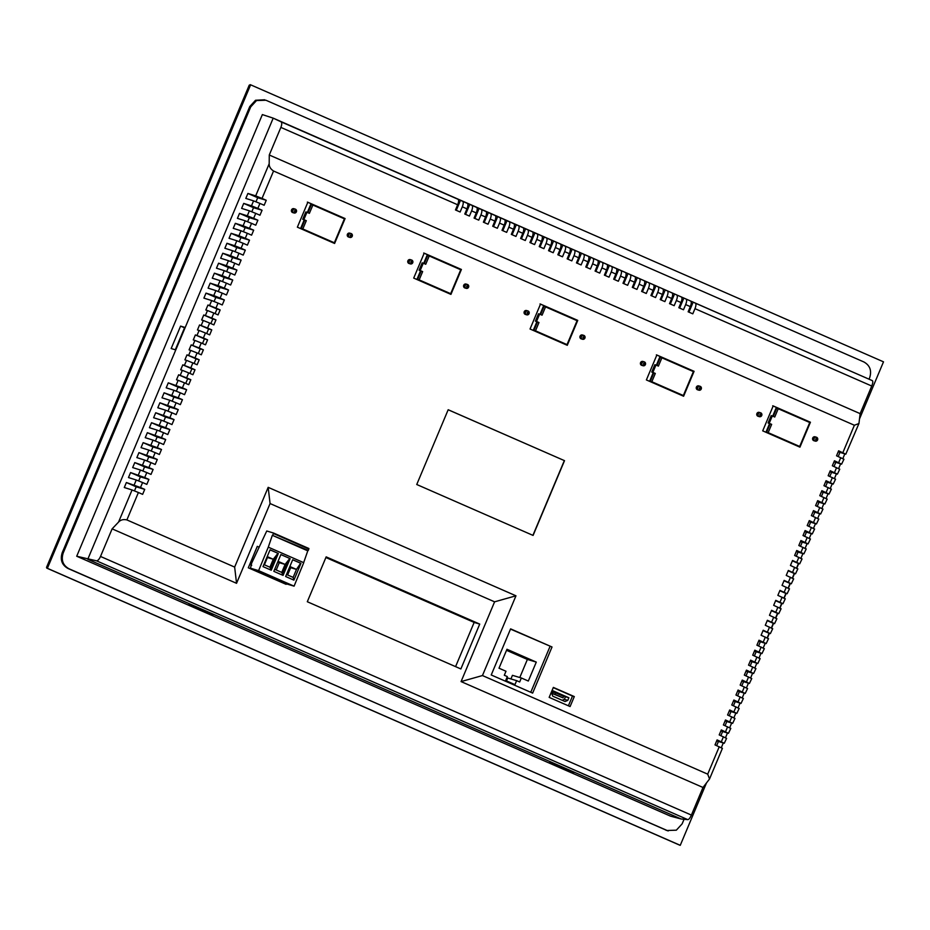 <?xml version="1.0" encoding="UTF-8"?>
<svg xmlns="http://www.w3.org/2000/svg" width="930" height="930" viewBox="0 0 930 930"><rect width="100%" height="100%" fill="white"/><g stroke="black" fill="none" stroke-linecap="round" stroke-linejoin="round"><path stroke-width="1.4" d="M287.614 574.961L290.672 567.672L289.579 567.195M293.903 580.134L300.96 563.348L292.706 559.744L285.65 576.519L293.903 580.134L293.136 577.391L296.496 569.416L290.672 567.672M292.694 559.767L300.634 563.243L296.496 569.416L289.858 566.51M293.136 577.391L286.51 574.484M251.519 563.673L250.496 568.218L258.61 570.636L268.282 547.154L303.75 562.685M258.61 570.636L294.078 586.156L303.738 562.673M283.08 575.391L290.137 558.616L280.883 554.571L273.827 571.346L283.08 575.391L281.755 572.403L274.687 569.311M271.258 570.218L263.004 566.614L270.06 549.828L278.314 553.443L271.258 570.218L269.933 567.23L263.864 564.568M303.657 562.638L307.784 550.839L272.327 535.308L268.282 547.154M272.327 535.308L308.295 550.432L308.888 548.502L273.42 532.983L266.747 530.995L251.426 563.638M308.865 549.037L273.408 533.518L272.839 534.913M273.408 533.518L308.888 548.514M250.496 568.218L285.952 583.738L294.078 586.156M290.137 558.616L280.872 554.594M281.755 572.403L285.103 564.429L289.776 558.5M288.021 560.988L282.581 573.915M278.314 553.443L270.049 549.863M269.933 567.23L273.281 559.255L277.954 553.327M276.198 555.815L270.758 568.742M250.961 564.987L251.705 565.312M286.3 583.842L248.31 567.8L257.319 546.363L258.993 547.096M276.222 569.985L279.291 562.685L285.103 564.429L278.047 561.336M264.399 564.801L267.468 557.512L273.281 559.255L267.224 556.593M248.31 567.8L257.285 546.352M286.091 584.331L248.298 567.788M279.291 562.685L277.756 562.022M270.072 503.549L494.597 601.826L515.964 595.805L268.177 487.343L270.072 503.549L236.546 583.308L112.123 528.845L100.51 556.454C99.184 559.325 97.848 560.778 96.488 560.813L76.713 556.233L262.353 114.588L273.199 118.145L281.023 121.807C282.034 122.597 281.988 124.457 280.872 127.398L269.27 155.008L269.189 163.738L255.68 195.881L247.903 193.44L245.811 198.416L253.576 200.868L251.484 205.856L243.718 203.403L241.626 208.39L249.391 210.831L247.299 215.818L239.522 213.377L237.429 218.352L245.195 220.805L243.102 225.792L235.337 223.34L233.244 228.327L241.01 230.768L238.917 235.755L231.14 233.314L229.047 238.301L236.813 240.742L234.72 245.729L226.955 243.276L224.862 248.264L232.628 250.716L230.535 255.692L222.77 253.251L220.666 258.238L228.431 260.679L226.339 265.666L218.573 263.213L216.481 268.2L224.246 270.653L222.154 275.629L214.388 273.188L212.284 278.175L220.061 280.616L217.957 285.603L210.192 283.15L208.099 288.137L215.865 290.59L213.772 295.566L206.007 293.124L203.903 298.112L211.68 300.553L209.576 305.54L207.936 305.028L217.004 308.993L215.074 313.608M494.597 601.826L461.071 681.585L702.999 787.478L691.397 815.087C690.095 817.97 688.898 819.493 687.828 819.656L96.488 560.813M460.873 668.949L307.307 601.733L326.163 556.872L479.729 624.088L460.873 668.949M268.177 487.343L234.651 567.091L236.546 583.308M280.872 127.398L457.653 204.774L455.468 209.959L460.129 211.994L462.303 206.809L466.953 208.855L464.779 214.028L469.429 216.062L471.603 210.889L476.265 212.924L474.079 218.097L478.741 220.143L480.915 214.958L485.565 216.992L483.391 222.177L488.041 224.211L490.226 219.038L494.876 221.073L492.702 226.246L497.352 228.28L499.526 223.107L504.188 225.141L502.002 230.326L506.664 232.361L508.838 227.176L513.488 229.222L511.314 234.395L515.964 236.429L518.138 231.256L522.8 233.291L520.614 238.475L525.276 240.51L527.45 235.325L532.1 237.371L529.926 242.544L534.576 244.578L536.761 239.405L541.411 241.44L539.237 246.613L543.887 248.659L546.061 243.474L550.723 245.508L548.537 250.693L553.199 252.728L555.373 247.554L560.023 249.589L557.849 254.762L562.499 256.796L564.673 251.623L569.334 253.657L567.149 258.842L571.811 260.877L573.984 255.692L578.634 257.738L576.461 262.911L581.111 264.945L583.296 259.772L587.946 261.807L585.772 266.991L590.422 269.026L592.596 263.841L597.246 265.887L595.072 271.06L599.734 273.094L601.908 267.921L606.558 269.956L604.384 275.129L609.034 277.175L611.208 271.99L615.869 274.025L613.684 279.209L618.345 281.244L620.519 276.07L625.169 278.105L622.995 283.278L627.645 285.312L629.831 280.139L634.481 282.174L632.307 287.358L636.957 289.393L639.131 284.208L643.781 286.254L641.607 291.427L646.269 293.462L648.442 288.288L653.092 290.323L650.919 295.507L655.569 297.542L657.742 292.357L662.404 294.403L660.219 299.576L664.88 301.611L667.054 296.438L671.704 298.472L669.53 303.645L674.18 305.691L676.366 300.506L681.016 302.541L678.842 307.725L683.492 309.76L685.666 304.587L690.316 306.621L688.142 311.794L692.792 313.84L694.977 308.655L871.747 386.031L860.145 413.641L858.936 423.534L854.379 425.243L273.548 171.015L262.028 198.427L266.247 200.276L264.155 205.263L259.935 203.414L257.843 208.39L262.062 210.238L259.97 215.225L255.738 213.377L253.646 218.364L257.877 220.212L255.773 225.2L251.553 223.351L249.461 228.327L253.681 230.175L251.588 235.162L247.357 233.314L245.264 238.301L249.496 240.149L247.392 245.136L243.172 243.288L241.079 248.264L245.299 250.124L243.207 255.099L238.975 253.251L236.883 258.238L241.114 260.086L239.01 265.073L234.79 263.225L232.698 268.212L236.918 270.06L234.825 275.036L230.594 273.188L228.501 278.175L232.733 280.023L230.628 285.01L226.409 283.162L224.316 288.149L228.536 289.997L226.443 294.973L222.212 293.124L220.119 298.112L224.351 299.96L222.247 304.947L218.027 303.099L215.934 308.086L220.154 309.934L218.062 314.921L213.842 313.061L211.738 318.048L215.969 319.897L213.877 324.884L209.645 323.036L207.553 328.023L211.773 329.871L209.68 334.858L205.46 333.01L203.356 337.985L207.588 339.834L205.495 344.821L201.264 342.972L199.171 347.959L203.391 349.808L201.299 354.795L197.079 352.947L194.975 357.922L199.206 359.771L197.114 364.758L192.882 362.909L190.79 367.896L195.009 369.745L192.917 374.732L188.697 372.884L186.593 377.859L190.824 379.719L188.732 384.695L184.5 382.846L182.408 387.833L186.628 389.682L184.535 394.669L180.315 392.82L178.211 397.808L182.443 399.656L180.35 404.631L176.119 402.783L174.026 407.77L178.246 409.619L176.154 414.606L171.934 412.757L169.841 417.744L174.061 419.593L171.969 424.568L167.737 422.72L165.645 427.707L169.876 429.555L167.772 434.543L163.552 432.694L161.46 437.681L165.68 439.53L163.587 444.517L159.356 442.657L157.263 447.644L161.494 449.492L159.39 454.479L155.171 452.631L153.078 457.618L157.298 459.467L155.205 464.454L150.974 462.605L148.881 467.581L153.113 469.429L151.009 474.416L146.789 472.568L144.696 477.555L148.916 479.403L146.824 484.391L142.592 482.542L140.5 487.518L144.731 489.378L142.627 494.353L138.407 492.505L126.887 519.917L234.651 567.091M126.887 519.917C123.353 519.126 120.575 519.858 118.54 522.102L112.123 528.845M871.747 386.031C872.886 383.102 873.096 381.312 872.363 380.649L273.199 118.145L87.769 559.267L681.086 818.97L687.828 819.656M140.5 487.518L126.387 482.531L124.283 487.518L132.06 489.959L118.54 522.102M144.696 477.555L130.572 472.568L128.48 477.555L136.245 479.996L134.153 484.983M148.881 467.581L134.769 462.594L132.665 467.581L140.43 470.022L138.338 475.009M153.078 457.618L138.954 452.631L136.861 457.607L144.627 460.059L142.534 465.047M157.263 447.644L143.139 442.657L141.046 447.644L148.812 450.085L146.719 455.072M161.46 437.681L147.335 432.694L145.243 437.67L153.008 440.123L150.916 445.11M165.645 427.707L151.52 422.72L149.428 427.707L157.193 430.148L155.101 435.135M169.841 417.744L155.717 412.757L153.624 417.733L161.39 420.186L159.297 425.161M174.026 407.77L159.902 402.783L157.809 407.77L165.575 410.211L163.482 415.199M178.211 397.808L164.099 392.809L162.006 397.796L169.772 400.249L167.679 405.224M182.408 387.833L168.284 382.846L166.191 387.833L173.957 390.275L171.864 395.262M186.593 377.859L178.607 374.802L176.514 379.789L178.153 380.312L176.061 385.287M190.79 367.896L182.792 364.839L180.699 369.826L182.338 370.338L180.246 375.325M194.975 357.922L186.988 354.865L184.896 359.852L186.535 360.363L184.431 365.351M199.171 347.959L191.173 344.902L189.081 349.889L190.72 350.401L188.627 355.388M203.356 337.985L195.37 334.928L193.277 339.915L194.916 340.426L192.812 345.414M207.553 328.023L199.555 324.965L197.462 329.941L199.101 330.464L197.009 335.451M211.738 318.048L203.751 314.991L201.659 319.978L203.298 320.49L201.194 325.477M207.936 305.028L205.844 310.004L207.483 310.527L205.391 315.514M796.51 568.137L798.452 563.499L799.695 563.836L792.534 560.465L790.442 565.452L797.603 568.823M792.313 578.1L794.267 573.461L795.51 573.81L788.338 570.439L786.245 575.414L793.418 578.797M788.129 588.074L790.07 583.436L791.314 583.784L784.153 580.401L782.06 585.389L789.221 588.76M783.932 598.037L785.885 593.398L787.129 593.747L779.956 590.376L777.864 595.363L785.036 598.734M779.747 608.011L781.688 603.372L782.944 603.721L775.771 600.338L773.679 605.325L780.84 608.697M775.55 617.973L777.503 613.347L778.747 613.684L771.586 610.312L769.482 615.3L776.655 618.671M771.365 627.948L773.307 623.309L774.562 623.658L767.39 620.275L765.297 625.262L772.458 628.645M767.169 637.91L769.122 633.284L770.365 633.621L763.205 630.249L761.1 635.237L768.273 638.608M758.589 641.223L766.181 643.595L759.008 640.212L756.915 645.199L764.076 648.582M760.263 641.956L758.589 645.932M754.393 651.198L761.984 653.558L754.823 650.186L752.719 655.173L759.891 658.545M756.067 651.93L754.404 655.906M750.208 661.16L757.799 663.532L750.626 660.161L748.534 665.136L755.695 668.519M751.882 661.893L750.208 665.868M746.011 671.135L753.602 673.494L746.441 670.123L744.337 675.11L751.51 678.481M747.697 671.867L746.023 675.843M741.826 681.097L749.417 683.469L742.245 680.097L740.152 685.073L747.313 688.456M743.5 681.83L741.826 685.817M737.63 691.071L745.221 693.443L738.06 690.06L735.956 695.047L743.128 698.418M739.315 691.804L737.641 695.779M733.445 701.034L741.036 703.406L733.863 700.034L731.771 705.01L738.943 708.393M735.119 701.766L733.445 705.754M729.248 711.008L736.839 713.38L729.678 709.997L727.574 714.984L734.746 718.355M730.934 711.741L729.26 715.716M725.063 720.971L732.654 723.342L725.481 719.971L723.389 724.958L730.562 728.33M726.737 721.715L725.063 725.691M720.866 730.945L728.457 733.317L721.296 729.934L719.204 734.921L726.365 738.292M722.552 731.678L720.878 735.653M716.681 740.908L724.272 743.279L717.1 739.908L715.007 744.895L722.18 748.266M718.355 741.652L716.681 745.628M702.999 787.478L709.532 778.98L722.424 748.301M838.209 451.817L845.8 454.189L838.628 450.806L836.535 455.793L843.696 459.164M839.883 452.55L838.209 456.525M834.012 461.78L841.604 464.151L834.442 460.78L832.338 465.767L839.511 469.139M835.698 462.524L834.024 466.5M829.827 471.754L837.419 474.126L830.246 470.743L828.153 475.73L835.314 479.101M831.501 472.487L829.827 476.462M825.631 481.717L833.222 484.088L826.061 480.717L823.957 485.704L831.129 489.075M827.316 482.461L825.642 486.437M821.446 491.691L829.037 494.063L821.864 490.68L819.772 495.667L826.944 499.038M823.12 492.423L821.446 496.399M817.249 501.665L824.84 504.025L817.679 500.654L815.587 505.641L822.748 509.012M818.935 502.398L817.261 506.373M813.064 511.628L820.655 513.999L813.483 510.617L811.39 515.604L818.563 518.987M814.738 512.36L813.064 516.336M808.868 521.602L816.459 523.962L809.298 520.591L807.205 525.578L814.366 528.949M810.553 522.335L808.879 526.31M804.683 531.565L812.274 533.936L805.101 530.565L803.009 535.541L810.181 538.923M806.357 532.297L804.683 536.273M800.486 541.539L808.077 543.899L800.916 540.528L798.823 545.515L805.985 548.886M802.172 542.271L800.498 546.247M796.301 551.502L803.892 553.873L796.719 550.502L794.627 555.477L801.8 558.86M797.975 552.234L796.301 556.221M461.071 681.585L482.449 675.552L707.707 774.155L709.532 778.98M515.964 595.805L482.449 675.552M325.895 557.535L474.149 622.426L479.729 624.088M474.149 622.426L455.572 666.636M533.088 535.424L564.51 460.664L448.179 409.735L416.745 484.507L533.088 535.424M553.35 687.41L549.165 697.384L570.102 706.544L574.298 696.582L553.35 687.41M532.646 693.106L491.226 674.971L510.605 628.866L552.025 646.989L532.646 693.106M815.261 441.111L813.913 440.715A2.034 1.907 -73.4 0 1 812.739 438.007A2.034 1.907 -73.4 0 1 815.064 436.821L816.424 437.228A2.034 1.907 106.6 0 0 814.099 438.402A2.034 1.907 106.6 0 0 815.261 441.111A2.034 1.907 106.6 0 0 817.586 439.937A2.034 1.907 106.6 0 0 816.424 437.228M759.415 416.675L758.066 416.268A2.034 1.907 -73.4 0 1 756.904 413.559A2.034 1.907 -73.4 0 1 759.229 412.385L760.577 412.781A2.034 1.907 106.6 0 0 758.252 413.966A2.034 1.907 106.6 0 0 759.415 416.675A2.034 1.907 106.6 0 0 761.74 415.489A2.034 1.907 106.6 0 0 760.577 412.781M698.918 390.193L697.57 389.786A2.034 1.907 -73.4 0 1 696.407 387.078A2.034 1.907 -73.4 0 1 698.732 385.904L700.081 386.299A2.034 1.907 106.6 0 0 697.756 387.485A2.034 1.907 106.6 0 0 698.918 390.193A2.034 1.907 106.6 0 0 701.243 389.007A2.034 1.907 106.6 0 0 700.081 386.299M643.083 365.746L641.735 365.351A2.034 1.907 -73.4 0 1 640.561 362.642A2.034 1.907 -73.4 0 1 642.886 361.456L644.246 361.863A2.034 1.907 106.6 0 0 641.921 363.037A2.034 1.907 106.6 0 0 643.083 365.746A2.034 1.907 106.6 0 0 645.408 364.572A2.034 1.907 106.6 0 0 644.246 361.863M582.587 339.276L581.238 338.869A2.034 1.907 -73.4 0 1 580.076 336.16A2.034 1.907 -73.4 0 1 582.401 334.974L583.749 335.381A2.034 1.907 106.6 0 0 581.424 336.567A2.034 1.907 106.6 0 0 582.587 339.276A2.034 1.907 106.6 0 0 584.912 338.09A2.034 1.907 106.6 0 0 583.749 335.381M526.74 314.828L525.392 314.421A2.034 1.907 -73.4 0 1 524.229 311.713A2.034 1.907 -73.4 0 1 526.554 310.539L527.903 310.934A2.034 1.907 106.6 0 0 525.578 312.12A2.034 1.907 106.6 0 0 526.74 314.828A2.034 1.907 106.6 0 0 529.065 313.643A2.034 1.907 106.6 0 0 527.903 310.934M466.244 288.346L464.895 287.951A2.034 1.907 -73.4 0 1 463.733 285.243A2.034 1.907 -73.4 0 1 466.058 284.057L467.406 284.464A2.034 1.907 106.6 0 0 465.081 285.638A2.034 1.907 106.6 0 0 466.244 288.346A2.034 1.907 106.6 0 0 468.569 287.172A2.034 1.907 106.6 0 0 467.406 284.464M410.409 263.911L409.061 263.504A2.034 1.907 -73.4 0 1 407.898 260.795A2.034 1.907 -73.4 0 1 410.223 259.61L411.572 260.016A2.034 1.907 106.6 0 0 409.247 261.202A2.034 1.907 106.6 0 0 410.409 263.911A2.034 1.907 106.6 0 0 412.734 262.725A2.034 1.907 106.6 0 0 411.572 260.016M349.913 237.429L348.564 237.022A2.034 1.907 -73.4 0 1 347.401 234.314A2.034 1.907 -73.4 0 1 349.726 233.139L351.075 233.535A2.034 1.907 106.6 0 0 348.75 234.72A2.034 1.907 106.6 0 0 349.913 237.429A2.034 1.907 106.6 0 0 352.238 236.243A2.034 1.907 106.6 0 0 351.075 233.535M294.066 212.982L292.718 212.586A2.034 1.907 -73.4 0 1 291.555 209.878A2.034 1.907 -73.4 0 1 293.88 208.692L295.229 209.099A2.034 1.907 106.6 0 0 292.904 210.273A2.034 1.907 106.6 0 0 294.066 212.982A2.034 1.907 106.6 0 0 296.391 211.808A2.034 1.907 106.6 0 0 295.229 209.099M461.408 269.468L424.185 253.169L413.711 278.093L450.934 294.392L461.408 269.468L423.696 253.03M345.077 218.55L307.842 202.252L297.368 227.176L334.602 243.462L345.077 218.55L307.353 202.101M577.751 320.385L540.516 304.098L530.042 329.011L567.277 345.309L577.751 320.385L540.028 303.947M694.082 371.314L656.859 355.016L646.385 379.94L683.608 396.238L694.082 371.314L656.371 354.865M810.425 422.232L773.19 405.933L762.716 430.857L799.94 447.156L810.425 422.232L772.702 405.794M138.407 492.505L132.06 489.959M218.027 303.099L211.68 300.553M214.098 301.459L215.806 297.414L206.007 293.124M220.119 298.112L213.772 295.566M224.351 299.96L215.806 297.414M222.212 293.124L215.865 290.59M218.294 291.485L219.992 287.44L210.192 283.15M224.316 288.149L217.957 285.603M228.536 289.997L219.992 287.44M226.409 283.162L220.061 280.616M222.479 281.523L224.188 277.477L214.388 273.188M228.501 278.175L222.154 275.629M232.733 280.023L224.188 277.477M230.594 273.188L224.246 270.653M226.676 271.548L228.373 267.503L218.573 263.213M232.698 268.212L226.339 265.666M236.918 270.06L228.373 267.503M234.79 263.225L228.431 260.679M230.861 261.586L232.57 257.54L222.77 253.251M236.883 258.238L230.535 255.692M241.114 260.086L232.57 257.54M238.975 253.251L232.628 250.716M235.058 251.612L236.755 247.566L226.955 243.276M241.079 248.264L234.72 245.729M245.299 250.124L236.755 247.566M243.172 243.288L236.813 240.742M239.243 241.649L240.94 237.603L231.14 233.314M245.264 238.301L238.917 235.755M249.496 240.149L240.94 237.603M247.357 233.314L241.01 230.768M243.439 231.675L245.136 227.629L235.337 223.34M249.461 228.327L243.102 225.792M253.681 230.175L245.136 227.629M251.553 223.351L245.195 220.805M247.624 221.712L249.321 217.667L239.522 213.377M253.646 218.364L247.299 215.818M257.877 220.212L249.321 217.667M255.738 213.377L249.391 210.831M251.821 211.738L253.518 207.692L243.718 203.403M257.843 208.39L251.484 205.856M262.062 210.238L253.518 207.692M259.935 203.414L253.576 200.868M256.006 201.764L257.703 197.73L247.903 193.44M262.028 198.427L255.68 195.881M266.247 200.276L257.703 197.73M273.548 171.015C270.537 168.993 269.084 166.575 269.189 163.738M269.27 155.008L860.145 413.641M457.653 204.774C458.781 201.845 458.909 200.008 458.037 199.287L281.023 121.807M688.956 312.154L693.164 302.134L458.037 199.287M693.164 302.134L695.361 303.168C696.233 303.889 696.105 305.726 694.977 308.655M180.594 326.105L171.167 348.541L175.305 349.785L184.733 327.36L180.594 326.105L184.535 327.837M134.478 490.866L136.187 486.82L126.387 482.531M144.731 489.378L136.187 486.82M142.592 482.542L136.245 479.996M138.675 480.903L140.372 476.858L130.572 472.568M148.916 479.403L140.372 476.858M146.789 472.568L140.43 470.022M142.86 470.929L144.569 466.883L134.769 462.594M153.113 469.429L144.569 466.883M150.974 462.605L144.627 460.059M147.056 460.954L148.754 456.921L138.954 452.631M157.298 459.467L148.754 456.921M155.171 452.631L148.812 450.085M151.241 450.992L152.939 446.946L143.139 442.657M161.494 449.492L152.939 446.946M159.356 442.657L153.008 440.123M155.438 441.018L157.135 436.984L147.335 432.694M165.68 439.53L157.135 436.984M163.552 432.694L157.193 430.148M159.623 431.055L161.32 427.01L151.52 422.72M169.876 429.555L161.32 427.01M167.737 422.72L161.39 420.186M163.82 421.081L165.517 417.035L155.717 412.757M174.061 419.593L165.517 417.035M171.934 412.757L165.575 410.211M168.005 411.118L169.702 407.073L159.902 402.783M178.246 409.619L169.702 407.073M176.119 402.783L169.772 400.249M172.201 401.144L173.898 397.098L164.099 392.809M182.443 399.656L173.898 397.098M180.315 392.82L173.957 390.275M176.386 391.181L178.083 387.136L168.284 382.846M186.628 389.682L178.083 387.136M184.5 382.846L178.153 380.312M185.733 383.393L187.674 378.777L178.607 374.802M190.824 379.719L187.674 378.777M188.697 372.884L182.338 370.338M182.792 364.839L191.871 368.803L189.929 373.418M195.009 369.745L191.871 368.803M192.882 362.909L186.535 360.363M186.988 354.865L196.056 358.841L194.114 363.456M199.206 359.771L196.056 358.841M197.079 352.947L190.72 350.401M198.311 353.481L200.241 348.866L191.173 344.902M203.391 349.808L200.241 348.866M201.264 342.972L194.916 340.426M202.496 343.519L204.437 338.904L195.37 334.928M207.588 339.834L204.437 338.904M205.46 333.01L199.101 330.464M206.693 333.545L208.622 328.929L199.555 324.965M211.773 329.871L208.622 328.929M209.645 323.036L203.298 320.49M203.751 314.991L212.819 318.967L210.878 323.57M215.969 319.897L212.819 318.967M213.842 313.061L207.483 310.527M220.154 309.934L217.004 308.993M215.934 308.086L209.576 305.54M802.044 558.895L799.695 563.836M792.372 560.837L798.452 563.499M797.847 568.858L795.51 573.81M788.187 570.811L794.267 573.461M793.662 578.832L791.314 583.784M784.002 580.773L790.07 583.436M789.477 588.795L787.129 593.747M779.805 590.748L785.885 593.398M785.28 598.769L782.944 603.721M775.62 600.71L781.688 603.372M781.095 608.731L778.747 613.684M771.423 610.685L777.503 613.347M776.899 618.706L774.562 623.658M767.238 620.647L773.307 623.309M772.714 628.68L770.365 633.621M763.042 630.621L769.122 633.284M768.517 638.643L766.181 643.595M764.332 648.617L761.984 653.558M760.136 658.58L757.799 663.532M755.951 668.554L753.602 673.494M751.754 678.516L749.417 683.469M747.569 688.491L745.221 693.443M743.372 698.453L741.036 703.406M739.187 708.428L736.839 713.38M734.991 718.39L732.654 723.342M730.806 728.364L728.457 733.317M726.609 738.327L724.272 743.279M681.086 818.97L670.507 816.145L76.713 556.233M858.936 423.534L845.8 454.189M843.952 459.199L841.604 464.151M839.755 469.173L837.419 474.126M835.57 479.136L833.222 484.088M831.374 489.11L829.037 494.063M827.188 499.073L824.84 504.025M822.992 509.047L820.655 513.999M818.807 519.021L816.459 523.962M814.61 528.984L812.274 533.936M810.425 538.958L808.077 543.899M806.229 548.921L803.892 553.873M448.167 409.758L564.51 460.664M564.336 460.606L532.913 535.355M568.393 705.8L572.496 696.047L553.269 687.63M572.496 696.047L574.298 696.582M510.512 629.099L552.025 646.989M550.049 646.408L530.763 692.28M456.281 210.308L460.49 200.287M462.303 206.809C463.431 203.879 463.559 202.054 462.687 201.322M690.316 306.621C691.443 303.68 691.583 301.855 690.711 301.134M685.666 304.587C686.793 301.646 686.921 299.82 686.049 299.1M679.644 308.074L683.852 298.053M681.016 302.541C682.143 299.611 682.271 297.786 681.399 297.054M676.366 300.506C677.493 297.577 677.621 295.74 676.749 295.019M670.332 304.005L674.552 293.985M671.704 298.472C672.832 295.542 672.96 293.706 672.099 292.985M667.054 296.438C668.182 293.496 668.31 291.671 667.438 290.951M661.032 299.925L665.241 289.904M662.404 294.403C663.532 291.462 663.66 289.637 662.788 288.916M657.742 292.357C658.87 289.428 659.01 287.603 658.138 286.87M651.721 295.856L655.929 285.836M653.092 290.323C654.22 287.393 654.348 285.557 653.476 284.836M648.442 288.288C649.57 285.347 649.698 283.522 648.826 282.801M642.421 291.776L646.629 281.767M643.781 286.254C644.92 283.313 645.048 281.488 644.176 280.767M639.131 284.208C640.259 281.279 640.386 279.453 639.526 278.733M633.109 287.707L637.317 277.686M634.481 282.174C635.609 279.244 635.736 277.407 634.865 276.687M629.831 280.139C630.959 277.21 631.086 275.373 630.215 274.652M623.798 283.638L628.017 273.618M625.169 278.105C626.297 275.164 626.425 273.339 625.565 272.618M620.519 276.07C621.647 273.129 621.775 271.304 620.903 270.584M614.498 279.558L618.706 269.537M615.869 274.025C616.997 271.095 617.125 269.27 616.253 268.538M611.208 271.99C612.335 269.061 612.475 267.224 611.603 266.503M605.186 275.489L609.394 265.469M606.558 269.956C607.685 267.026 607.813 265.19 606.941 264.469M601.908 267.921C603.035 264.98 603.163 263.155 602.291 262.434M595.886 271.409L600.094 261.388M597.246 265.887C598.385 262.946 598.513 261.121 597.641 260.4M592.596 263.841C593.724 260.911 593.851 259.086 592.991 258.354M586.574 267.34L590.783 257.319M587.946 261.807C589.074 258.877 589.202 257.04 588.33 256.32M583.296 259.772C584.424 256.831 584.552 255.006 583.68 254.285M577.263 263.26L581.483 253.251M578.634 257.738C579.762 254.797 579.89 252.972 579.03 252.251M573.984 255.692C575.112 252.762 575.24 250.937 574.368 250.217M567.963 259.191L572.171 249.17M569.334 253.657C570.462 250.728 570.59 248.891 569.718 248.171M564.673 251.623C565.8 248.694 565.94 246.857 565.068 246.136M558.651 255.122L562.859 245.102M560.023 249.589C561.15 246.648 561.278 244.823 560.406 244.102M555.373 247.554C556.5 244.613 556.628 242.788 555.756 242.067M549.351 251.042L553.559 241.021M550.723 245.508C551.85 242.579 551.978 240.754 551.106 240.021M546.061 243.474C547.189 240.544 547.317 238.708 546.456 237.987M540.039 246.973L544.248 236.952M541.411 241.44C542.539 238.499 542.667 236.673 541.795 235.953M536.761 239.405C537.889 236.464 538.017 234.639 537.145 233.918M530.728 242.893L534.948 232.872M532.1 237.371C533.227 234.43 533.355 232.605 532.495 231.884M527.45 235.325C528.577 232.395 528.705 230.57 527.833 229.838M521.428 238.824L525.636 228.803M522.8 233.291C523.927 230.361 524.055 228.524 523.183 227.804M518.138 231.256C519.266 228.315 519.405 226.49 518.533 225.769M512.116 234.744L516.336 224.734M513.488 229.222C514.615 226.281 514.743 224.456 513.872 223.735M508.838 227.176C509.966 224.246 510.093 222.421 509.222 221.7M502.816 230.675L507.024 220.654M504.188 225.141C505.316 222.212 505.443 220.375 504.572 219.654M499.526 223.107C500.654 220.178 500.782 218.341 499.922 217.62M493.505 226.606L497.713 216.585M494.876 221.073C496.004 218.131 496.132 216.306 495.26 215.586M490.226 219.038C491.354 216.097 491.482 214.272 490.61 213.551M484.193 222.526L488.413 212.505M485.565 216.992C486.692 214.063 486.82 212.238 485.96 211.505M480.915 214.958C482.042 212.028 482.17 210.192 481.298 209.471M474.893 218.457L479.101 208.436M476.265 212.924C477.392 209.982 477.52 208.157 476.648 207.437M471.603 210.889C472.731 207.96 472.859 206.135 471.998 205.402M465.581 214.377L469.801 204.356M466.953 208.855C468.081 205.914 468.209 204.089 467.337 203.368M869.097 379.08L869.655 377.766C871.898 370.675 869.98 365.409 863.9 361.968L265.922 100.231L256.529 100.556L250.74 106.857L63.217 552.966C60.973 560.058 62.891 565.312 68.971 568.765L666.938 830.502L676.342 830.176L682.12 823.875L684.062 819.272M193.173 605.488L214.121 614.649L210.029 613.544L189.092 604.372L193.173 605.488M570.671 771.4L574.763 772.505L549.735 762.228L570.671 771.4L570.915 770.819M565.056 701.546L567.788 700.36L568.881 697.767L552.827 690.734L551.734 693.327L552.769 696.175L565.056 701.546M505.99 671.262L499.003 668.205L506.966 649.268L536.284 662.102L528.321 681.039L521.346 677.982L519.672 681.969L516.638 680.644L514.964 684.631L505.664 680.562L507.338 676.575L504.316 675.25L505.99 671.262M815.703 439.053A0.674 0.639 106.6 0 0 816.029 439.925A0.674 0.639 106.6 0 0 816.865 439.553A0.674 0.639 106.6 0 0 816.552 438.681A0.674 0.639 106.6 0 0 815.703 439.053M759.868 414.606A0.674 0.639 106.6 0 0 760.182 415.489A0.674 0.639 106.6 0 0 761.031 415.117A0.674 0.639 106.6 0 0 760.705 414.234A0.674 0.639 106.6 0 0 759.868 414.606M699.372 388.124A0.674 0.639 106.6 0 0 699.686 389.007A0.674 0.639 106.6 0 0 700.534 388.635A0.674 0.639 106.6 0 0 700.209 387.764A0.674 0.639 106.6 0 0 699.372 388.124M643.525 363.688A0.674 0.639 106.6 0 0 643.851 364.56A0.674 0.639 106.6 0 0 644.688 364.2A0.674 0.639 106.6 0 0 644.374 363.316A0.674 0.639 106.6 0 0 643.525 363.688M583.029 337.206A0.674 0.639 106.6 0 0 583.354 338.078A0.674 0.639 106.6 0 0 584.191 337.718A0.674 0.639 106.6 0 0 583.877 336.834A0.674 0.639 106.6 0 0 583.029 337.206M527.194 312.759A0.674 0.639 106.6 0 0 527.508 313.643A0.674 0.639 106.6 0 0 528.356 313.271A0.674 0.639 106.6 0 0 528.031 312.399A0.674 0.639 106.6 0 0 527.194 312.759M466.697 286.289A0.674 0.639 106.6 0 0 467.011 287.161A0.674 0.639 106.6 0 0 467.86 286.789A0.674 0.639 106.6 0 0 467.546 285.917A0.674 0.639 106.6 0 0 466.697 286.289M410.851 261.842A0.674 0.639 106.6 0 0 411.176 262.713A0.674 0.639 106.6 0 0 412.013 262.353A0.674 0.639 106.6 0 0 411.699 261.469A0.674 0.639 106.6 0 0 410.851 261.842M350.366 235.36A0.674 0.639 106.6 0 0 350.68 236.243A0.674 0.639 106.6 0 0 351.528 235.871A0.674 0.639 106.6 0 0 351.203 234.999A0.674 0.639 106.6 0 0 350.366 235.36M294.519 210.924A0.674 0.639 106.6 0 0 294.833 211.796A0.674 0.639 106.6 0 0 295.682 211.424A0.674 0.639 106.6 0 0 295.368 210.552A0.674 0.639 106.6 0 0 294.519 210.924M450.678 293.682L419.163 279.895L422.639 271.595L420.197 270.525L423.29 263.178L425.731 264.26L429.218 255.959L460.734 269.758L450.678 293.682L417.628 279.43L421.116 271.142L420.523 270.886L416.907 279.5M427.312 254.75L423.685 263.364M424.278 263.62L427.684 255.506L429.218 255.959M420.523 270.886L419.081 270.2L422.174 262.853L423.29 263.178M334.347 242.765L302.82 228.966L306.307 220.677L303.854 219.608L306.947 212.261L309.388 213.33L312.875 205.042L344.402 218.841L334.347 242.765L301.297 228.513L304.773 220.224L304.191 219.968L300.564 228.571M310.969 203.833L307.353 212.435M307.935 212.691L311.352 204.588L312.875 205.042M304.191 219.968L302.75 219.271L305.831 211.935L306.947 212.261M567.021 344.612L535.494 330.813L538.981 322.524L536.529 321.454L539.621 314.108L542.062 315.177L545.55 306.888L577.077 320.687L567.021 344.612L533.96 330.359L537.447 322.071L536.866 321.803L533.239 330.417M543.643 305.679L540.028 314.282M540.609 314.538L544.027 306.435L545.55 306.888M536.866 321.803L535.413 321.117L538.505 313.77L539.621 314.108M683.352 395.529L651.825 381.73L655.313 373.442L652.872 372.372L655.952 365.025L658.405 366.095L661.893 357.806L693.408 371.605L683.352 395.529L650.303 381.277L653.79 372.988L653.197 372.732L649.582 381.335M659.986 356.597L656.359 365.199M656.952 365.467L660.358 357.353L661.893 357.806M653.197 372.732L651.756 372.047L654.848 364.7L655.952 365.025M799.684 446.458L768.168 432.659L771.656 424.371L769.203 423.29L772.295 415.954L774.737 417.024L778.224 408.735L809.751 422.522L799.684 446.458L766.634 432.194L770.121 423.906L769.54 423.65L765.913 432.264M776.317 407.514L772.702 416.129M773.283 416.384L776.69 408.27L778.224 408.735M769.54 423.65L768.087 422.964L771.179 415.617L772.295 415.954M264.69 99.777L255.541 100.266L249.752 106.566L62.229 552.676C59.985 559.755 61.903 565.022 67.983 568.474L668.182 830.955M210.261 612.963L210.029 613.544M562.185 700.29L564.371 699.337L567.788 700.36M564.371 699.337L565.463 696.744L552.653 691.141M565.463 696.744L568.881 697.767M506.525 650.314L527.38 659.44L536.284 662.102M527.38 659.44L519.789 677.517M510.919 678.947L512.442 675.331L521.346 677.982M506.501 680.934L507.734 677.993L516.638 680.644M422.639 271.595L421.116 271.142M420.197 270.525L419.081 270.2M419.163 279.895L417.628 279.43M306.307 220.677L304.773 220.224M303.854 219.608L302.75 219.271M302.82 228.966L301.297 228.513M538.981 322.524L537.447 322.071M536.529 321.454L535.413 321.117M535.494 330.813L533.96 330.359M655.313 373.442L653.79 372.988M652.872 372.372L651.756 372.047M651.825 381.73L650.303 381.277M771.656 424.371L770.121 423.906M769.203 423.29L768.087 422.964M768.168 432.659L766.634 432.194M859.657 418.558L883.5 361.828L250.623 84.816L47.383 568.311L680.26 845.324L706.312 783.339M844.8 453.91L842.836 458.583M840.604 463.872L838.639 468.546M836.419 473.847L834.454 478.52M832.222 483.809L830.258 488.494M828.037 493.784L826.073 498.457M823.841 503.746L821.876 508.431M819.656 513.72L817.691 518.394M815.459 523.695L813.494 528.368M811.274 533.657L809.309 538.331M807.077 543.632L805.113 548.305M802.892 553.594L800.928 558.267M798.696 563.568L796.731 568.242M794.511 573.531L792.546 578.204M790.314 583.505L788.349 588.178M786.129 593.468L784.164 598.141M781.932 603.442L779.968 608.115M777.747 613.405L775.783 618.09M773.551 623.379L771.586 628.052M769.366 633.342L767.401 638.027M765.181 643.316L763.205 647.989M760.984 653.29L759.019 657.963M756.799 663.253L754.835 667.926M752.603 673.227L750.638 677.9M748.418 683.19L746.453 687.863M744.221 693.164L742.256 697.837M740.036 703.127L738.071 707.8M735.839 713.101L733.875 717.774M731.654 723.063L729.69 727.737M727.458 733.038L725.493 737.711M723.273 743L721.308 747.685M563.022 697.849L552.501 693.582L553.129 692.083L555.559 692.804L563.65 696.349L563.022 697.849L554.919 694.303L555.559 692.804M250.623 84.816L249.228 85.165L46.5 567.44L47.383 568.311M679.458 845.044L680.26 845.324M552.501 693.582L554.919 694.303M100.51 556.454L691.397 815.087M719.239 746.744L707.707 774.155M723.424 736.769L721.331 741.756M727.609 726.807L725.516 731.782M731.805 716.832L729.713 721.82M735.99 706.87L733.898 711.845M740.187 696.896L738.095 701.883M744.372 686.933L742.279 691.908M748.569 676.959L746.476 681.946M752.754 666.984L750.661 671.971M756.95 657.022L754.858 662.009M761.135 647.048L759.043 652.035M765.332 637.085L763.239 642.072M769.517 627.111L767.424 632.098M773.713 617.148L771.609 622.135M777.899 607.174L775.806 612.161M782.095 597.211L779.991 602.187M786.28 587.237L784.188 592.224M790.477 577.274L788.373 582.25M794.662 567.3L792.569 572.287M798.858 557.326L796.754 562.313M803.043 547.363L800.951 552.35M807.24 537.389L805.136 542.376M811.425 527.426L809.333 532.413M815.61 517.452L813.518 522.439M819.807 507.489L817.714 512.476M823.992 497.515L821.899 502.502M828.188 487.553L826.096 492.528M832.373 477.578L830.281 482.565M836.57 467.616L834.477 472.591M840.755 457.641L838.662 462.629M854.379 425.243L842.859 452.654M872.363 380.649L695.361 303.168M250.74 106.857L249.752 106.566M63.217 552.966L62.229 552.676M68.971 568.765L67.983 568.474M666.938 830.502L665.95 830.211M250.158 84.677L46.919 568.172L679.784 845.184M679.621 845.126L46.767 568.114"/></g></svg>

